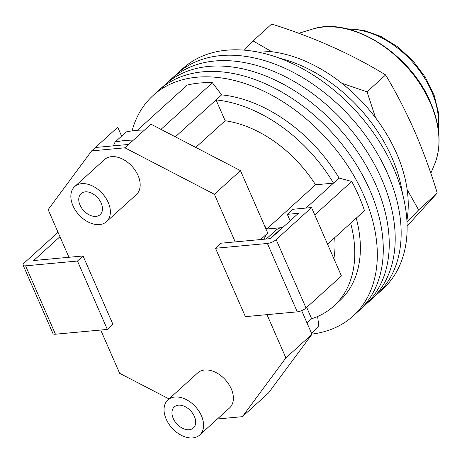 <?xml version="1.0" encoding="UTF-8"?>
<svg xmlns="http://www.w3.org/2000/svg" width="462" height="462" viewBox="0 0 462 462"><rect width="100%" height="100%" fill="white"/><g stroke="black" fill="none" stroke-linecap="round" stroke-linejoin="round"><path stroke-width="0.69" d="M132.068 130.896A148.851 99.613 47.8 0 1 153.095 95.501L159.055 90.096A148.851 99.613 47.8 0 1 369.854 190.13A148.851 99.613 47.8 0 1 358.986 310.672L364.945 305.267A148.851 99.613 47.8 0 0 375.814 184.731A148.851 99.613 47.8 0 0 165.015 84.696A148.851 99.613 47.8 0 1 375.814 184.731A148.851 99.613 47.8 0 1 364.945 305.267L370.905 299.867A148.851 99.613 47.8 0 0 381.779 179.325A148.851 99.613 47.8 0 0 170.975 79.291A148.851 99.613 47.8 0 1 381.779 179.325A148.851 99.613 47.8 0 1 370.905 299.867L376.865 294.461A148.851 99.613 47.8 0 0 387.739 173.926A148.851 99.613 47.8 0 0 176.934 73.891A148.851 99.613 47.8 0 1 387.739 173.926A148.851 99.613 47.8 0 1 376.865 294.461L382.825 289.062A148.851 99.613 47.8 0 0 393.699 168.526A148.851 99.613 47.8 0 0 182.894 68.486L159.055 90.096A148.851 99.613 47.8 0 1 369.854 190.13A148.851 99.613 47.8 0 1 358.986 310.672L353.026 316.072A148.851 99.613 47.8 0 1 311.879 334.084M153.095 95.501A148.851 99.613 47.8 0 1 363.894 195.536A148.851 99.613 47.8 0 1 353.026 316.072M311.492 333.2L318.896 326.49L317.602 316.505M314.778 214.946L351.721 181.456A142.082 95.085 47.8 0 1 364.489 210.684L327.546 244.167M137.324 130.313L187.226 85.083A142.082 95.085 47.8 0 1 212.416 82.756L221.633 94.86A128.552 86.03 47.8 0 1 339.073 178.066L351.721 181.456M160.984 129.372L212.416 82.756M270.085 238.675L282.322 227.581A21.991 14.715 -132.2 0 0 275.854 230.284L266.199 239.033M282.322 227.581L266.73 229.025A104.874 70.184 -132.2 0 0 264.449 225.531M356.248 218.151A128.552 86.03 47.8 0 1 339.391 301.033L333.807 306.098A128.552 86.03 -132.2 0 0 350.658 223.215M307.011 322.95L311.648 318.751A128.552 86.03 -132.2 0 0 333.807 306.098M305.977 208.067L333.483 183.131A128.552 86.03 -132.2 0 0 216.043 99.925L221.633 94.86M175.335 136.821L216.043 99.925L225.144 120.755A104.874 70.184 -132.2 0 1 315.529 184.794L333.483 183.131L339.073 178.066M113.369 145.848L115.096 142.042A150.202 100.52 47.8 0 1 133.403 140.113M144.577 129.984A150.202 100.52 -132.2 0 0 126.27 131.913L115.096 142.042M225.144 120.755L195.738 147.413M315.529 184.794L266.73 229.025M333.853 258.593A104.874 70.184 -132.2 0 0 334.667 237.711M311.648 318.751L306.693 307.415M279.92 58.322A128.552 86.03 47.8 0 1 391.99 157.767A128.552 86.03 47.8 0 1 402.448 193.497A128.552 86.03 47.8 0 0 391.99 157.767A128.552 86.03 47.8 0 0 279.92 58.322M253.523 51.253A128.552 86.03 47.8 0 1 396.65 153.546A128.552 86.03 47.8 0 1 406.895 220.461M80.03 205.105A14.207 9.511 -132.2 0 0 100.156 214.651A14.207 9.511 -132.2 0 0 101.19 203.147A14.207 9.511 -132.2 0 0 81.069 193.595A14.207 9.511 -132.2 0 0 80.03 205.105M108.247 202.495A23.683 15.847 -132.2 0 0 74.711 186.579A23.683 15.847 -132.2 0 0 72.979 205.757A23.683 15.847 -132.2 0 0 106.514 221.668A23.683 15.847 -132.2 0 0 108.247 202.495M106.514 221.668L136.313 194.658A23.683 15.847 -132.2 0 0 138.046 175.485A23.683 15.847 -132.2 0 0 104.51 159.569L74.711 186.579M173.233 418.433A14.207 9.511 -132.2 0 0 193.359 427.985A14.207 9.511 -132.2 0 0 194.392 416.476A14.207 9.511 -132.2 0 0 174.272 406.93A14.207 9.511 -132.2 0 0 173.233 418.433M201.449 415.823A23.683 15.847 -132.2 0 0 167.908 399.913A23.683 15.847 -132.2 0 0 166.181 419.086A23.683 15.847 -132.2 0 0 199.717 435.002A23.683 15.847 -132.2 0 0 201.449 415.823M199.717 435.002L229.516 407.992A23.683 15.847 -132.2 0 0 231.248 388.813A23.683 15.847 -132.2 0 0 197.713 372.898L167.908 399.913M264.322 239.206A25.37 16.979 47.8 0 1 267.746 233.073L260.597 239.553M267.746 233.073L240.465 170.628L150.982 124.18L128.632 144.439L95.38 147.511L117.735 127.252L121.61 136.134M217.394 418.982L242.371 416.672L268.445 393.035L311.966 334.28L301.64 310.655M215.511 248.267L267.4 243.468A6.768 2.258 -23.6 0 0 276.166 239.628L311.55 207.553L341.424 275.935L306.04 308.01A6.768 2.258 156.4 0 1 297.274 311.85L245.386 316.649L215.511 248.267L221.096 243.203L235.204 241.897L214.391 194.265L124.907 147.811L91.655 150.889L48.135 209.644L68.948 257.276L33.68 260.539L59.962 236.717M83.056 255.971L77.466 261.036L107.34 329.418L112.93 324.353L83.056 255.971L68.948 257.276M100.733 330.03L119.635 373.296L169 398.92M311.966 334.28L285.891 357.917L242.371 416.672M285.891 357.917L266.99 314.651M95.38 147.511L91.655 150.889M128.632 144.439L124.907 147.811M240.465 170.628L214.391 194.265M58.039 232.311L24.261 262.924A6.768 2.258 -23.6 0 0 23.1 265.171A6.768 2.258 -23.6 0 0 25.577 265.835L55.452 334.217A6.768 2.258 156.4 0 1 52.974 333.552L23.1 265.171M77.466 261.036L25.577 265.835M107.34 329.418L55.452 334.217M235.204 241.897L270.466 238.635L298.406 213.317L287.324 214.339L290.148 220.801M311.55 207.553L292.908 209.274L287.324 214.339M375.583 117.804L367.019 91.817L341.845 83.258M271.795 51.727L253.055 40.916L244.294 50.139M253.055 40.916L271.679 24.036C313.813 37.243 351.801 54.21 385.643 74.936C396.252 92.723 405.896 111.457 414.587 131.139C423.123 150.866 430.671 171.5 437.243 193.041L407.109 226.051M406.987 222.176L418.618 209.921L407.143 189.587M385.643 74.936L367.019 91.817M437.243 193.041L418.618 209.921M297.274 311.85L267.4 243.468M276.166 239.628L306.04 308.01M438.172 128.459A77.807 52.073 -132.2 0 0 348.146 29.141M430.359 102.957A95.495 63.906 -132.2 0 0 312.295 29.158C350.577 15.847 410.406 53.488 430.48 102.356C440.303 125.445 441.695 146.038 434.644 164.137A95.495 63.906 -132.2 0 0 430.359 102.957M346.679 28.783L363.467 30.238L380.902 36.429L397.794 46.881L412.976 60.84L425.375 77.316L434.124 95.149L438.577 113.103L438.38 129.955M312.295 29.158L298.775 33.293M434.644 164.137L430.832 173.285"/></g></svg>
